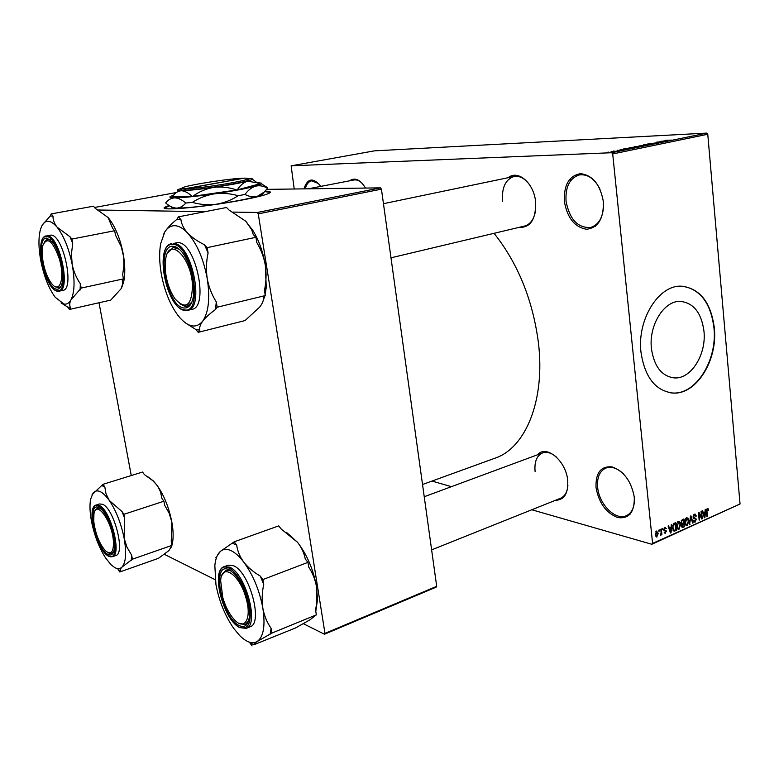 <?xml version="1.0" encoding="UTF-8"?>
<svg xmlns="http://www.w3.org/2000/svg" width="779" height="779" viewBox="0 0 779 779"><rect width="100%" height="100%" fill="white"/><g stroke="black" fill="none" stroke-linecap="round" stroke-linejoin="round"><path stroke-width="1.17" d="M603.365 201.605C603.793 218.626 598.175 227.848 586.519 229.26C574.707 227.205 567.326 217.974 564.366 201.547C563.675 185.051 569.059 175.752 580.521 173.649C592.605 175.168 600.219 184.487 603.365 201.605M600.025 189.19C594.494 178.547 587.532 173.805 579.138 174.963C569.585 178.264 565.223 187.057 566.07 201.352C569.624 219.435 577.823 228.15 590.657 227.468C598.7 224.839 603.014 217.507 603.589 205.49M634.291 497.216C634.583 512.368 629.013 519.145 617.572 517.538C605.994 512.835 598.817 502.844 596.042 487.576C595.487 472.814 600.843 465.91 612.109 466.884C623.95 471.207 631.341 481.325 634.291 497.216M623.95 474.372C617.669 468.198 611.632 466.095 605.848 468.072C599.596 471.061 596.87 477.527 597.668 487.45C599.061 504.344 615.576 520.956 626.345 515.727C631.866 513.049 634.554 507.333 634.408 498.57M703.963 331.182C706.563 354.328 691.148 379.188 674.468 377.932C661.79 376.364 654.117 366.578 651.429 348.583C648.625 325.408 663.981 300.606 680.184 301.376C693.505 302.768 701.431 312.71 703.963 331.182M640.981 352.205C644.759 377.202 655.412 390.815 672.929 393.054C696.358 394.943 717.887 360.2 714.324 327.91C710.837 301.979 699.698 288.064 680.904 286.166C658.421 285.221 636.998 319.848 640.981 352.205M669.979 392.743L672.579 392.996C695.998 394.895 717.527 360.161 713.963 327.871C710.779 303.226 700.36 289.34 682.706 286.214M508.229 177.68C517.928 169.433 533.868 183.036 535.582 201.625C536.108 219.298 530.528 227.896 518.863 227.41M390.99 257.82L524.54 226.066C530.256 224.43 533.907 219.454 535.494 211.128M537.52 454.79C546.03 444.215 566.002 460.662 567.706 480.341C568.417 493.38 564.347 500.021 555.485 500.284M431.624 549.877L560.5 498.278C564.824 496.369 567.287 492.065 567.901 485.366M494.061 233.31C517.889 263.341 532.661 299.672 538.367 342.302C545.553 400.387 525.504 448.149 494.977 458.188L422.53 484.509M169.004 205.461L165.051 207.107C156.365 211.576 206.786 207.019 243.428 199.804C258.248 196.912 267.041 194.604 269.797 192.88C271.258 191.809 269.69 191.235 265.084 191.147M169.52 205.783L164.564 208.11M614.086 151.038L613.2 151.077L614.086 151.038M617.805 150.513L620.571 150.308L617.805 150.513M617.951 150.25L617.056 150.289L617.951 150.25M619.889 149.928L625.089 149.354L619.889 149.928M628.166 148.302L631.37 148.361L623.307 149.003L628.176 148.419M634.233 146.744L641.39 146.248L634.262 147.065M643.23 144.894L650.387 144.397L643.259 145.206M665.626 140.288L671.391 140.113L665.646 140.463M611.671 152.723L706.738 133.102L707.76 134.251L612.703 153.95L611.671 152.723L291.142 165.82L294.209 188.995M706.738 133.102L374.329 150.863L291.142 165.82M664.847 140.756L668.148 140.775L660.105 141.437L664.857 140.872M664.02 141.427L656.122 142.255L664.029 141.496M651.877 143.404L658.946 142.645L651.877 143.404M652.091 144.086L647.476 144.037L655.937 143.297L648.508 143.94L652.091 144.086M638.907 146.092L646.736 145.196L638.887 145.946M630.844 147.961L628.945 147.893L631.399 147.338L637.689 147.056L630.844 147.961M611.544 151.798L615.994 151.214L611.544 151.798M608.74 152.139L607.854 152.178L608.74 152.139M612.703 153.95L652.578 543.401L740.05 503.994L651.819 544.268L531.794 509.768M451.431 486.671L431.985 481.071M658.732 530.158L659.258 529.924L658.849 531.268L658.732 530.158M662.306 528.571L662.822 528.337L662.939 529.457L662.413 529.681L662.306 528.571M671.284 524.588L671.819 524.345L671.021 532.787L670.485 533.031L668.07 526.01L668.616 525.776L669.288 527.889L671.07 527.101L671.284 524.588M679.814 521.949L680.573 524.374L679.006 529.301L678.382 529.418L676.659 526.224L676.893 523.225L678.236 521.394L679.814 521.949L678.051 521.492M688.12 518.259L688.87 520.664L687.321 525.572L686.698 525.679L684.994 522.495L685.228 519.515L686.562 517.694L688.12 518.259L686.357 517.801M694.43 514.198L695.092 514.072L696.329 516.049L695.842 516.37L694.469 515.114L693.583 516.876L696.484 519.281L694.644 522.125L693.544 520.391L694.04 520.07L695.16 521.122L695.978 519.476L695.754 518.765L694.011 518.6L693.086 517.11L694.43 514.198M705.19 509.524L705.706 509.3L704.917 517.568L704.401 517.792L702.113 510.888L702.629 510.664L703.271 512.748L704.976 511.988L705.19 509.524M707.76 134.251L740.05 503.994M708.121 508.677L708.588 510.381L708.101 510.693L707.556 509.349L706.884 510.196L707.4 516.448L706.904 516.672L706.426 511.521L707.303 508.483L708.121 508.677L707.313 508.483M701.051 511.365L701.548 511.141L702.269 518.756L701.733 518.989L699.075 513.819L699.649 519.934L699.153 520.148L698.432 512.524L698.967 512.29L701.626 517.46L701.051 511.365M690.428 516.087L690.915 515.864L693.125 522.855L692.609 523.089L690.788 516.857L689.581 524.452L690.428 516.087M682.336 519.681L683.904 518.98L684.644 526.672L682.414 527.519L681.012 522.621L682.336 519.681M674.049 523.352L675.549 522.69L676.308 530.411L674.059 531.278L672.501 528.133L674.049 523.352M664.886 527.325L666.327 528.581L664.925 528.143L664.497 529.788L666.493 531.035L664.954 533.264L664.127 532.086L665.393 532.369L665.987 531.385L663.815 529.71L664.886 527.325M660.816 529.233L661.342 528.999L661.907 534.667L661.39 534.9L661.303 533.995L660.553 535.309L660.319 534.316L661.137 533.372L660.816 529.233M656.522 531.035L658.274 533.323L656.629 537.004L655.373 534.686L656.522 531.035M569.615 179.374L571.289 179.9M258.258 213.855L257.352 212.472L380.522 187.866L381.437 189.151L258.258 213.855L324.97 633.376L436.698 586.324L436.123 587.171L324.463 634.233L303.284 623.658M215.208 579.712L164.203 554.259M99.011 302.749L131.262 475.55M380.522 187.866L266.622 189.365M175.879 192.617L94.532 207.477M257.352 212.472L232.979 212.092M205.13 211.664L98.339 210.009M381.437 189.151L436.698 586.324M324.463 634.233L324.97 633.376M270.303 192.384L264.646 191.605M303.907 188.869C307.578 178.04 313.236 177.203 320.88 186.366M349.605 180.816C354.932 177.135 360.239 179.55 365.536 188.06M651.819 544.268L652.578 543.401M362.371 183.532C359.538 180.679 356.724 179.501 353.919 179.988L308.163 188.82M530.041 185.451C525.212 178.537 519.846 175.548 513.965 176.492C505.405 179.472 501.608 187.778 502.572 201.381M556.8 457.419C551.775 452.94 547.024 451.44 542.564 452.92C536.721 455.647 534.228 461.879 535.105 471.626M318.708 183.61L311.658 180.825C308.611 181.526 306.478 184.204 305.251 188.859M708.043 510.245L708.588 510.381M706.621 509.203L707.361 509.388M706.874 516.321L707.4 516.448M704.274 517.402L704.917 517.568M702.677 512.601L703.271 512.748M704.644 515.367L704.898 512.952L703.525 513.565L704.547 516.905L704.644 515.367M703.564 512.621L704.898 512.952M702.95 513.419L703.525 513.565M701.519 518.561L702.269 518.756M698.549 513.682L699.075 513.819M699.123 519.797L699.649 519.934M700.847 517.256L701.626 517.46M695.735 515.902L696.329 516.049M693.592 514.89L694.469 515.114M693.067 516.75L693.583 516.876M695.929 519.135L696.484 519.281M693.943 521.657L695.267 522.008M692.492 522.69L693.125 522.855M689.619 524.092L690.106 524.218M688.324 520.528L688.87 520.664M685.871 525.192L687.321 525.572M687.224 524.676L688.363 520.878L687.107 518.512L685.501 522.29L685.88 523.936L687.224 524.676M685.208 523.761L685.88 523.936M684.965 522.154L685.501 522.29M685.773 518.366L686.65 518.59M683.339 526.322L684.644 526.672M681.781 527.032L683.076 527.373M684.059 526L683.835 523.702L682.355 524.433L682.492 526.585L684.059 526M682.492 523.352L683.835 523.702M681.479 525.572L681.995 525.708M681.829 524.296L682.355 524.433M683.748 522.806L683.485 520.109L681.898 520.917L681.518 522.397L682.131 523.4L683.748 522.806M682.161 519.759L683.485 520.109M680.992 522.251L681.518 522.397M681.245 520.742L681.898 520.917M681.469 520.333L682.414 520.586M680.028 524.228L680.573 524.374M677.535 528.912L679.006 529.301M678.918 528.405L680.067 524.588L678.791 522.212L677.175 526.02L677.555 527.665L678.918 528.405M676.873 527.48L677.555 527.665M676.63 525.874L677.175 526.02M677.448 522.057L678.334 522.29M675.004 530.061L676.308 530.411M675.714 529.739L675.13 523.819L673.037 525.932L673.017 527.909L674.059 530.314L675.714 529.739M673.816 523.469L675.13 523.819M672.881 530.002L674.059 530.314M672.472 527.763L673.017 527.909M672.53 525.796L673.037 525.932M673.222 523.965L674.205 524.228M670.339 532.602L671.021 532.787M668.664 527.724L669.288 527.889M670.729 530.548L670.982 528.084L669.551 528.717L670.641 532.115L670.729 530.548M669.658 527.724L670.982 528.084M670.125 531.979L670.641 532.115M668.947 528.551L669.551 528.717M665.656 528.396L666.327 528.581M664.175 527.938L664.925 528.143M663.796 529.194L664.312 529.331M663.942 530.343L666.493 531.035M664.38 532.855L665.49 533.167M662.374 529.301L662.939 529.457M661.352 534.511L661.907 534.667M660.261 535.134L660.777 535.27M658.81 530.889L659.365 531.044M657.7 533.167L658.274 533.323M655.967 536.595L657.116 536.916M657.048 536.098L657.758 533.566L656.892 531.804L655.889 534.394L657.048 536.098M655.334 534.238L655.889 534.394M655.84 531.648L656.59 531.853M666.766 140.765L663.932 141.067L666.766 140.765M648.956 144.631L643.464 145.001L648.965 144.728M645.45 145.342L641.915 145.79L645.46 145.459M639.949 146.491L634.457 146.861L639.958 146.588M636.404 147.202L629.87 147.815L636.414 147.319M630.026 148.341L627.163 148.633L630.026 148.341M614.806 151.399L611.067 151.642L614.816 151.486M178.41 216.854L226.543 207.496L229.104 210.096L245.775 221.236L251.666 229.717L253.263 234.576L255.95 237.293L256.788 242.532C261.053 249.601 263.906 257.255 265.357 265.503C266.535 273.867 266.233 282.173 264.451 290.431L265.279 295.592L263.419 297.89C263.672 300.519 262.406 303.606 259.621 307.15L245.064 320.558L198.236 332.331L199.872 330.169C199.2 327.755 200.135 324.765 202.676 321.201C196.269 328.67 188.586 327.433 179.637 317.472L177.622 314.95C169.822 304.141 164.388 290.45 161.292 273.887C159.344 262.611 159.14 252.552 160.659 243.72L164.749 232.006C167.407 227.731 170.776 225.628 174.837 225.706C178.927 225.881 183.192 228.325 187.632 233.038C183.708 228.627 181.468 224.118 180.913 219.532L178.41 216.854L176.823 219.425C171.38 223.777 167.358 227.974 164.749 232.006L163.931 233.466M180.913 219.532L176.823 219.425M173.289 246.31C176.706 246.602 180.192 249.29 183.727 254.343C191.507 267.178 194.769 280.976 193.523 295.747C192.101 304.355 188.917 308.445 183.971 307.987C166.453 306.78 155.372 244.061 173.289 246.31M184.954 306.371L187.155 306.293L191.887 302.096L187.155 306.293L179.939 303.849L184.954 306.371M179.384 249.29L174.749 247.401L173.211 247.508L167.806 252.795L173.211 247.508L179.384 249.29M184.993 310.49L191.838 309.39C209.434 307.403 195.753 241.743 177.748 242.581L173.561 243.447C191.488 242.629 205.237 308.416 187.7 310.383L185.159 310.47M174.019 243.486L172.792 244.402M204.556 244.81C197.554 241.373 191.907 237.449 187.632 233.038C197.038 243.798 203.572 259.017 207.243 278.687C205.958 270.079 206.24 261.52 208.09 252.98L207.195 247.625L204.556 244.81L208.09 252.98M255.95 237.293L207.195 247.625M216.309 301.94C211.859 294.92 208.83 287.159 207.243 278.687C210.174 298.201 208.645 312.369 202.676 321.201C205.481 317.598 209.736 313.703 215.452 309.526L217.195 307.208L216.309 301.94L215.452 309.526M265.279 295.592L217.195 307.208M185.519 322.973L195.743 329.449L198.236 332.331M245.775 221.236L253.136 230.866C259.086 240.828 263.166 252.377 265.357 265.503L266.252 287.47L265.123 294.637M264.724 296.273L262.727 301.989M195.743 329.449L199.872 330.169M192.51 285.815C191.624 257.245 168.702 235.492 165.664 259.29L165.236 269.057C166.209 280.82 169.501 290.781 175.1 298.951C185.869 310.227 191.673 305.845 192.51 285.815M59.301 258.774C52.777 240.808 47.315 236.319 42.923 245.307C41.54 251.5 42.115 259.271 44.656 268.628C46.633 275.338 49.067 280.45 51.989 283.984C59.973 294.189 65.056 277.782 59.301 258.774M44.335 242.035L47.402 239.134L50.382 239.835L47.402 239.134L44.335 242.035M61.161 286.02L58.785 287.811L54.715 286.38L58.785 287.811L61.161 286.02M222.794 597.678C225.628 607.123 229.552 614.534 234.567 619.909C244.82 631.156 252.075 618.068 245.96 597.902C239.504 573.938 221.46 562.419 220.661 580.813L222.794 597.678M239.883 623.794L245.268 624.485L248.715 620.571L245.268 624.485L239.026 623.288M221.937 575.272L225.9 570.179L230.944 570.793L225.9 570.179L221.937 575.272M93.753 521.404C95.437 533.956 99.342 543.752 105.467 550.802C111.144 555.33 113.783 552.087 113.393 541.064C112.127 521.18 95.992 499.154 93.938 513.955L93.753 521.404M108.748 553.061L111.718 553.499L113.637 551.746L111.718 553.499L108.038 552.623M94.989 510.936L97.482 508.015L100.024 508.288L97.482 508.015L94.989 510.936M51.19 213.904L93.431 206.211L95.281 208.353L108.096 217.545L112.741 228.5L114.679 230.73L71.892 239.075L70.013 236.777L57.091 227.166C54.277 223.554 52.923 219.863 53.001 216.095L51.19 213.904L50.216 216.026L42.27 225.053M61.035 302.875L67.685 307.092L70.509 307.588C69.302 305.475 69.458 302.904 70.977 299.876C69.175 303.119 66.867 304.521 64.063 304.073L55.251 297.335C48.814 288.503 44.043 276.496 40.907 261.306C38.512 248.53 38.327 238.053 40.342 229.873L41.54 226.465C45.163 219.25 50.343 219.483 57.091 227.166C63.868 235.949 68.903 248.423 72.204 264.578L71.425 253.993L72.729 243.476L71.892 239.075M56.77 289.175C44.851 288.561 34.675 236.427 46.935 238.17L52.251 241.782C59.447 250.02 64.871 273.351 61.999 283.537C60.947 287.578 59.204 289.457 56.77 289.175M57.685 291.249L62.797 290.411C75.057 289.535 63.187 234.323 50.81 235.112L47.149 235.813C59.467 235.044 71.376 290.333 59.185 291.2L57.831 291.229M114.679 230.73L115.467 235.054L121.339 246.914L123.676 256.982L123.871 265.824L122.663 274.617L123.442 278.872L122.284 280.82L122.751 283.663L121.105 288.727L110.764 300.09L69.497 309.438L70.509 307.588M123.442 278.872L81.162 288.094L80.344 283.76C76.371 277.947 73.664 271.55 72.204 264.578C75.008 280.635 74.599 292.398 70.977 299.876L81.162 288.094M67.685 307.092L69.497 309.438M108.096 217.545L109.235 218.918C115.701 227.575 120.365 239.28 123.238 254.032C125.166 265.103 125.292 274.442 123.627 282.056L121.582 287.879M53.001 216.095L50.216 216.026M80.091 290.051L80.344 283.76M72.729 243.476L70.013 236.777M234.187 541.814L278.697 525.883L281.248 529.058L297.51 542.272C301.551 547.471 304.151 553.061 305.28 559.03L307.948 562.36L308.708 567.073C312.613 572.945 315.222 579.586 316.537 586.996L316.897 601.369L315.602 610.21L316.352 614.855L310.003 619.782L295.436 628.01L253.769 644.788C253.448 644.33 254.636 643.22 257.313 641.448C252.415 644.272 246.553 642.324 239.728 635.596L233.827 628.536C225.053 615.829 219.094 601.164 215.939 584.552L214.838 565.583C215.491 558.845 217.341 554.122 220.389 551.396C223.203 549.01 226.699 548.728 230.847 550.549C235.034 552.467 239.348 556.323 243.778 562.126C239.844 556.703 237.478 551.026 236.689 545.096L234.187 541.814L220.389 551.396L217.399 555.427M236.689 545.096L232.502 543.255M229.338 569.868L234.703 574.065C244.294 586.012 249.222 599.83 249.504 615.498C248.608 624.982 245.093 628.293 238.968 625.44C221.041 616.88 211.021 560.198 229.338 569.868M233.476 565.749L228.062 565.213L224.216 566.635L229.601 567.18C245.551 573.14 259.611 625.021 246.213 628.371L250.049 626.822C263.506 623.453 249.475 571.669 233.476 565.749M216.835 556.673L215.9 557.472M260.303 576.1C253.555 572.176 248.043 567.521 243.778 562.126C253.165 575.058 259.524 590.433 262.854 608.243C261.695 600.492 261.997 592.527 263.74 584.357L262.932 579.537L260.303 576.1L263.74 584.357M307.948 562.36L262.932 579.537M271.121 628.341C267.041 622.528 264.285 615.829 262.854 608.243C265.444 625.615 263.594 636.677 257.313 641.448L271.92 633.074L271.121 628.341L270.089 634.252M316.352 614.855L271.92 633.074M253.769 644.788L249.562 642.451L252.055 645.898M286.536 532.398L297.51 542.272C307.072 554.697 313.411 569.605 316.537 586.996L317.511 599.557L315.787 611.379M148.156 477.001L153.482 481.052L157.631 486.135L160.464 491.695L161.974 498.57L163.921 501.228L123.919 514.306L122.021 511.579L109.284 500.439L106.022 493.837L104.814 486.943L102.984 484.314L92.078 494.646M102.984 484.314L142.528 472.055L144.397 474.606L152.801 480.653L157.007 485.249C164.018 495.201 168.965 507.48 171.847 522.066L171.244 541.463L171.955 545.378L168.946 550.587L158.458 558.319L119.771 571.971L120.872 570.861C119.966 570.121 120.346 568.855 122.011 567.073C120.054 568.991 117.629 569.157 114.717 567.56L111.183 564.872L105.691 558.095C99.196 547.929 94.493 535.816 91.591 521.774C89.858 512.64 89.527 505.104 90.627 499.164L93.1 493.019C97.054 488.618 102.448 491.091 109.284 500.439C116.129 510.732 121.076 523.313 124.124 538.201L124.689 518.337L123.919 514.306M119.43 570.179L120.872 570.861M107.94 554.405C95.525 548.65 86.167 500.731 98.923 507.635L101.689 509.709C109.089 516.565 116.285 539.516 114.182 549.584C113.228 554.395 111.144 556.002 107.94 554.405M112.332 556.732L115.73 555.563C125.721 553.801 114.085 508.395 102.555 504.295L99.566 503.955L96.158 505.035L99.128 505.396C110.608 509.515 122.284 554.989 112.332 556.732L108.593 556.235M171.955 545.378L132.411 559.186L131.651 555.203L126.996 547.228L124.124 538.201C126.656 552.788 125.955 562.409 122.011 567.073L132.411 559.186M118.077 569.43L119.771 571.971M163.921 501.228L164.642 505.191L169.121 513.166L171.847 522.066C173.211 529.739 173.493 536.293 172.675 541.726L171.916 545.173M171.818 545.514L170.893 547.832M104.814 486.943L101.922 485.668M131.252 560.354L131.651 555.203M124.689 518.337L122.021 511.579M181.585 189.054C180.046 189.774 180.835 190.134 183.961 190.154L185.042 190.134L185.918 188.752L244.217 178.157C247.079 178.109 248.248 178.333 247.722 178.839L249.076 179.852L247.206 179.141M185.918 188.752C199.736 188.596 246.768 181.02 247.722 178.839M185.042 190.134C199.327 190.018 248.141 182.14 249.076 179.852M192.16 196.405L172.587 196.503C174.973 192.939 177.865 191.021 181.264 190.728C184.759 190.913 188.391 192.803 192.16 196.405L192.695 196.357C198.966 191.731 205.997 188.742 213.777 187.369C221.538 186.473 229.192 187.35 236.719 189.988L237.274 189.881C240.224 185.324 243.642 182.422 247.508 181.176L257.177 182.802L259.251 183.932M192.695 196.357L236.719 189.988M237.274 189.881L259.251 183.98M173.532 195.286L170.971 196.23C168.761 197.301 170.007 197.847 174.7 197.856C183.182 197.73 196.425 196.386 214.439 193.835C232.473 191.176 246.203 188.606 255.619 186.152L261.666 183.883C262.309 183.192 260.829 182.841 257.236 182.831M185.782 203.037C183.036 206.328 179.93 208.022 176.463 208.12C172.928 207.915 169.325 206.192 165.664 202.949C168.225 199.726 171.234 198.032 174.7 197.856C178.235 197.993 181.935 199.726 185.782 203.037L192.355 202.384C199.025 198.032 206.386 195.188 214.439 193.835C222.414 192.841 230.331 193.474 238.189 195.733C231.529 200.076 224.196 202.92 216.163 204.264C208.207 205.267 200.271 204.643 192.355 202.384M267.528 188.197L264.169 192.092L257.236 196.386C253.321 197.36 249.231 196.717 244.986 194.448C248.112 190.154 251.656 187.388 255.619 186.152C259.436 185.275 263.292 185.899 267.197 188.021L267.499 187.632L262.523 184.526M238.189 195.733L244.986 194.448M263.244 193.358L262.338 194.594L257.236 196.386C247.858 198.966 234.167 201.586 216.163 204.264C198.187 206.825 184.954 208.11 176.463 208.12C172.841 208.071 171.263 207.691 171.731 206.971M181.799 188.314L178.099 189.521C176.317 190.358 177.369 190.767 181.264 190.728C188.255 190.573 199.093 189.443 213.777 187.369C228.481 185.207 239.728 183.143 247.508 181.176L252.591 179.374C253.204 178.751 251.636 178.498 247.888 178.586L247.849 178.595M243.252 178.323L184.837 188.761L183.961 190.154M243.077 178.187C229.338 178.537 187.612 185.081 182.539 187.72C181.059 188.411 181.819 188.761 184.837 188.761M706.397 511.112L706.913 511.238M703.583 515.328L704.128 515.464M693.446 518.23L694.917 518.61M681.294 523.702L682.881 524.131M673.153 530.587L674.877 531.054M669.619 530.499L670.193 530.655M664.107 530.645L665.149 530.927M172.957 244.411C153.979 242.103 165.732 308.523 184.292 309.847C204.127 314.804 192.121 243.973 172.957 244.411M57.071 290.713C70.626 294.316 59.535 236.076 46.633 236.612C33.643 234.81 44.432 290.031 57.071 290.713M229.045 568.164C209.639 557.968 220.253 618.01 239.26 627.114C248.228 630.357 251.705 623.219 249.699 605.702C247.011 589.615 237.147 571.854 229.045 568.164M108.213 555.816C122.254 564.775 112.108 511.472 98.641 506.204C85.125 498.93 95.048 549.692 108.213 555.816M674.468 377.932L670.68 377.377M626.345 515.727L630.221 514.072M590.657 227.468L595.263 226.329M707.556 509.349L706.66 509.125M694.936 515.026L693.729 514.724M693.992 517.675L693.135 517.46M694.576 521.161L693.641 520.917M695.374 518.61L693.359 518.093M686.562 524.695L685.413 524.394M687.107 518.512L685.9 518.201M682.492 526.585L681.537 526.331M682.005 523.371L681.089 523.128M678.236 528.425L677.078 528.113M678.791 522.212L677.574 521.891M665.256 528.084L664.263 527.811M664.984 532.398L664.146 532.164M656.755 536.147L655.587 535.825M656.892 531.804L655.918 531.531M171.847 243.564C153.843 246.125 166.404 308.708 184.808 310.461M266.252 287.47L264.529 290.918M253.136 230.866L251.666 229.717M513.965 176.492L383.463 203.689M424.234 496.739L542.564 452.92M46.243 235.871C33.575 237.391 44.676 289.983 57.519 291.219M123.627 282.056L122.751 283.663M224.216 566.635C210.437 570.462 223.242 619.402 239.435 627.465M239.679 627.601L246.213 628.371M317.511 599.557L316.897 601.369M153.482 481.052L152.801 480.653M96.158 505.035C85.787 507.353 96.645 550.247 108.378 556.118M172.675 541.726L171.701 543.985M261.666 183.883L267.197 188.021M262.338 194.594L264.169 192.092M252.591 179.374L257.177 182.802"/></g></svg>

